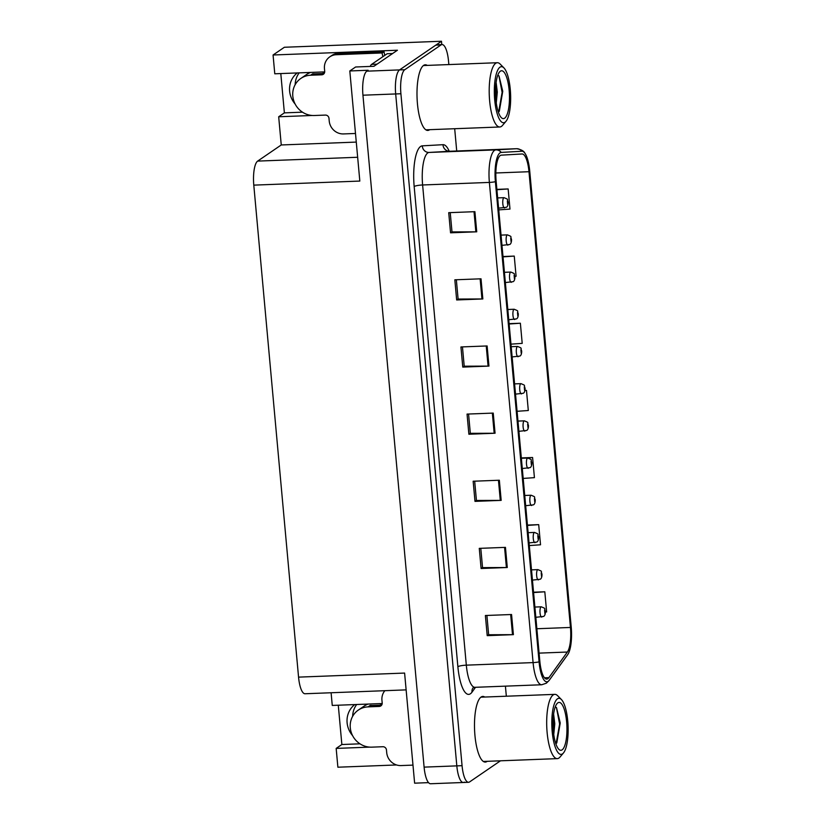<?xml version="1.0" encoding="UTF-8"?>
<svg xmlns="http://www.w3.org/2000/svg" width="825" height="825" viewBox="0 0 825 825"><rect width="100%" height="100%" fill="white"/><g stroke="black" fill="none" stroke-linecap="round" stroke-linejoin="round"><path stroke-width="1.24" d="M324.699 71.992A21.893 20.625 -124.4 0 0 322.565 71.971L274.777 73.796L273.065 54.997L284.377 47.262L441.478 41.25L399.537 69.919A20.532 5.93 87.8 0 0 395.68 93.947L456.823 765.878A20.532 5.93 87.8 0 0 463.31 782.492A20.532 5.93 87.8 0 0 464.351 782.121M382.181 703.643A21.893 20.625 -124.4 0 0 380.047 703.612L332.258 705.437L331.103 692.752M352.646 716.327A21.893 20.625 55.6 0 1 356.668 704.509M352.584 735.622A21.893 20.625 55.6 0 1 354.74 704.581M273.065 54.997L397.433 50.232L373.942 66.289L355.616 66.99L349.81 70.96L368.136 70.259L366.805 71.167A20.532 5.93 87.8 0 0 362.948 95.205L424.102 767.126A20.532 5.93 87.8 0 0 430.578 783.75L463.31 782.492A20.532 5.93 87.8 0 1 456.823 765.878L395.68 93.947A20.532 5.93 87.8 0 1 399.537 69.919L435.786 45.138A20.532 5.93 87.8 0 1 436.827 44.767L442.066 44.571A20.532 5.93 87.8 0 0 441.014 44.942L404.776 69.712A20.532 5.93 87.8 0 0 400.909 93.751L462.062 765.672A20.532 5.93 87.8 0 0 468.538 782.296A20.532 5.93 87.8 0 0 469.59 781.925L500.486 760.805M406.137 689.875L305.044 693.753A20.532 5.93 -92.2 0 1 298.557 677.129L253.791 185.13L359.824 181.067L349.81 70.96M428.546 782.636L414.624 783.173L404.601 673.066L298.557 677.129M338.281 705.21L341.859 744.521L336.167 748.409L337.879 767.209L396.547 764.961M295.154 84.686A21.893 20.625 55.6 0 1 299.186 72.858M441.777 44.581L441.478 41.25M253.791 185.13A20.532 5.93 -92.2 0 1 257.647 161.102L281.253 144.963L356.276 142.086M281.253 144.963L278.685 116.768L312.221 115.479M336.167 748.409L369.703 747.12M280.799 73.569L284.377 112.87L278.685 116.768M341.859 744.521L359.978 743.82M297.258 72.93A21.893 20.625 -124.4 0 0 295.103 103.981M284.377 112.87L302.486 112.179M484.739 697.042A32.845 9.498 87.8 0 0 482.79 696.434A32.845 9.498 87.8 0 0 481.109 697.032A32.845 9.498 87.8 0 0 474.715 732.559A32.845 9.498 87.8 0 0 485.306 762.073A32.845 9.498 87.8 0 0 486.977 761.485A32.845 9.498 87.8 0 0 487.204 761.32M427.257 65.402A32.845 9.498 87.8 0 0 425.308 64.793A32.845 9.498 87.8 0 0 423.627 65.381A32.845 9.498 87.8 0 0 417.223 100.918A32.845 9.498 87.8 0 0 427.814 130.433A32.845 9.498 87.8 0 0 429.495 129.834A32.845 9.498 87.8 0 0 429.722 129.669M547.862 678.686A21.893 6.332 -92.2 0 1 546.748 679.088A21.893 6.332 -92.2 0 1 539.839 661.361L496.134 181.18A21.893 6.332 -92.2 0 1 501.342 155.152L522.039 153.976A21.893 6.332 -92.2 0 1 522.07 153.976A21.893 6.332 -92.2 0 1 528.98 171.713L570.457 627.454A21.893 6.332 -92.2 0 1 567.363 652.039L548.893 677.645A21.893 6.332 -92.2 0 1 547.862 678.686M548.109 681.378A24.637 7.116 87.8 0 0 549.264 680.202L567.734 654.596A24.637 7.116 87.8 0 0 568.105 654.029A24.637 7.116 87.8 0 0 571.209 626.938L529.743 171.188A24.637 7.116 87.8 0 0 524.906 153.213A24.637 7.116 87.8 0 0 521.926 151.243L501.229 152.419A24.637 7.116 87.8 0 0 495.382 181.696L539.076 661.877A24.637 7.116 87.8 0 0 548.109 681.378M474.901 211.674L448.718 212.675L450.553 232.815L476.737 231.815L474.901 211.674M450.233 212.613L451.997 231.918L475.85 231.835A5.476 0.938 -5.2 0 0 476.737 231.815M451.987 231.835L450.553 232.815M481.016 278.809L454.833 279.809L456.658 299.96L482.842 298.949L481.016 278.809M456.349 279.757L458.102 299.052L481.955 298.97A5.476 0.938 -5.2 0 0 482.842 298.949M458.092 298.98L456.658 299.96M487.121 345.953L460.938 346.954L462.773 367.094L488.957 366.094L487.121 345.953M462.454 346.892L464.217 366.197L488.07 366.114A5.476 0.938 -5.2 0 0 488.957 366.094M464.207 366.114L462.773 367.094M511.562 614.512L485.378 615.512L487.214 635.652L513.397 634.652L511.562 614.512M486.894 615.45L488.658 634.755L512.511 634.662A5.476 0.938 -5.2 0 0 513.397 634.652M488.647 634.673L487.214 635.652M505.457 547.367L479.273 548.367L481.099 568.507L507.282 567.507L505.457 547.367M480.789 548.316L482.543 567.61L506.395 567.528A5.476 0.938 -5.2 0 0 507.282 567.507M482.532 567.528L481.099 568.507M499.342 480.233L473.158 481.233L474.994 501.373L501.177 500.373L499.342 480.233M474.674 481.171L476.438 500.476L500.29 500.393A5.476 0.938 -5.2 0 0 501.177 500.373M476.427 500.393L474.994 501.373M493.237 413.088L467.053 414.088L468.878 434.239L495.062 433.228L493.237 413.088M468.569 414.037L470.322 433.331L494.175 433.249A5.476 0.938 -5.2 0 0 495.062 433.228M470.312 433.249L468.878 434.239M506.333 696.217L505.416 686.153M456.72 151.006L454.688 128.721M448.852 64.577L448.542 61.194A20.532 5.93 87.8 0 0 442.066 44.571M514.862 276.313L516.089 276.231L514.253 256.09L502.992 256.523M498.754 209.87L509.984 209.086L508.148 188.946L496.887 189.379M523.194 478.428L534.425 477.644L532.589 457.504L521.328 457.937M529.299 545.572L540.53 544.789L538.694 524.638L527.433 525.071M545.387 612.016L546.645 611.923L544.809 591.783L533.548 592.216M510.974 344.149L522.204 343.365L520.369 323.225L509.108 323.658M517.079 411.293L528.309 410.51L526.474 390.369L524.947 390.421M526.474 390.369L524.937 390.472M532.589 457.504L521.668 458.267M538.694 524.638L527.464 525.422M544.809 591.783L533.579 592.567M520.369 323.225L509.138 324.008M514.253 256.09L503.023 256.874M508.148 188.946L496.918 189.729M504.694 207.828A5.136 1.485 -92.2 0 1 504.426 207.921A5.136 1.485 -92.2 0 1 502.776 203.311A5.136 1.485 -92.2 0 1 503.776 197.763A5.136 1.485 -92.2 0 1 504.034 197.67C509.623 200.001 506.457 198.722 508.097 202.042A3.424 0.722 174 0 1 507.973 202.269L507.354 200.991L507.653 204.352L507.447 202.001L507.973 202.269M508.076 245.025A5.136 1.485 -92.2 0 1 507.808 245.118A5.136 1.485 -92.2 0 1 506.158 240.508A5.136 1.485 -92.2 0 1 507.158 234.96A5.136 1.485 -92.2 0 1 507.416 234.867C513.016 237.188 509.84 235.919 511.49 239.24A3.424 0.722 174 0 1 511.356 239.467L510.737 238.188L511.046 241.539L510.83 239.198L511.356 239.467M511.459 282.222A5.136 1.485 -92.2 0 1 511.201 282.315A5.136 1.485 -92.2 0 1 509.541 277.705A5.136 1.485 -92.2 0 1 510.541 272.147A5.136 1.485 -92.2 0 1 510.809 272.054C516.398 274.385 513.232 273.106 514.872 276.437A3.424 0.722 174 0 1 514.738 276.664L514.119 275.385L514.429 278.737L514.212 276.385L514.738 276.664M514.841 319.419A5.136 1.485 -92.2 0 1 514.583 319.512A5.136 1.485 -92.2 0 1 512.923 314.903A5.136 1.485 -92.2 0 1 513.923 309.344A5.136 1.485 -92.2 0 1 514.192 309.251C519.781 311.582 516.615 310.303 518.255 313.634A3.424 0.722 174 0 1 518.131 313.861L517.502 312.582L517.811 315.934L517.595 313.582L518.131 313.861M384.863 690.69A13.685 12.891 55.6 0 0 381.944 700.281L382.181 702.962A3.424 3.218 55.6 0 1 379.222 706.447L368.094 706.87A20.532 19.336 -124.4 0 0 358.339 710.067A20.532 19.336 -124.4 0 0 350.285 727.763A20.532 19.336 -124.4 0 0 371.755 747.151L382.882 746.728A3.424 3.218 55.6 0 1 386.461 749.956L386.708 752.648A13.685 12.891 55.6 0 0 401.022 765.569L412.985 765.115M370.188 705.571L381.119 705.148A3.424 3.218 -124.4 0 0 381.666 705.076M370.177 705.447A20.532 19.336 55.6 0 1 372.343 705.488M358.339 710.067L364.031 706.179A20.532 19.336 55.6 0 1 368.167 704.065M379.552 703.632A20.532 19.336 55.6 0 1 381.985 704.437M367.063 704.107L364.351 705.963M382.119 704.003L380.779 703.993M329.825 56.832A13.685 12.891 55.6 0 1 336.322 54.708L338.219 53.408A13.685 12.891 55.6 0 0 331.722 55.533L329.825 56.832A13.685 12.891 55.6 0 0 324.452 68.63L324.699 71.321A3.424 3.218 55.6 0 1 321.729 74.807L310.602 75.23A20.532 19.336 -124.4 0 0 300.857 78.427A20.532 19.336 -124.4 0 0 292.803 96.123A20.532 19.336 -124.4 0 0 314.273 115.51L325.401 115.087A3.424 3.218 55.6 0 1 328.979 118.315L329.227 121.007A13.685 12.891 55.6 0 0 343.54 133.928L355.493 133.475M312.706 73.92L323.627 73.508A3.424 3.218 -124.4 0 0 324.184 73.435M312.696 73.807A20.532 19.336 55.6 0 1 314.861 73.837M300.857 78.427L306.549 74.528A20.532 19.336 55.6 0 1 310.685 72.425M322.07 71.981A20.532 19.336 55.6 0 1 324.503 72.796M309.581 72.466L306.869 74.312M324.637 72.363L323.297 72.352M338.219 53.408L384.048 51.655A13.685 12.891 -124.4 0 0 384.873 55.306M382.975 56.605A13.685 12.891 55.6 0 1 382.14 52.955L384.048 51.655M336.322 54.708L382.14 52.955M377.056 64.164L371.611 64.371A13.685 3.96 87.8 0 0 370.239 66.433M392.618 53.532L387.173 53.738L371.611 64.371M553.761 734.549L554.792 723.731L553.606 714.017M553.431 715.419L554.256 723.752L553.554 732.961M557.473 698.816A28.05 8.106 -92.2 0 1 561.402 699.528A28.05 8.106 -92.2 0 1 568.074 726.041A28.05 8.106 -92.2 0 1 563.444 752.977A28.05 8.106 -92.2 0 1 562.485 753.875A28.05 8.106 -92.2 0 1 552.193 731.662A28.05 8.106 -92.2 0 1 557.473 698.816M563.444 752.977L560.031 757.03A32.165 9.292 -92.2 0 1 558.917 758.051A32.165 9.292 -92.2 0 1 557.277 758.629A32.165 9.292 -92.2 0 1 547.13 732.59A32.165 9.292 -92.2 0 1 553.173 694.939A32.165 9.292 -92.2 0 1 554.823 694.361A32.165 9.292 -92.2 0 1 557.679 695.753L561.402 699.528M566.62 721.803A23.946 6.92 -92.2 0 1 558.762 749.244A23.946 6.92 -92.2 0 1 553.338 730.888A23.946 6.92 -92.2 0 1 557.019 703.612A23.946 6.92 -92.2 0 1 566.62 721.803M555.854 743.81L556.792 742.902L560.237 722.978L556.504 707.602L555.287 706.829M556.132 743.603L559.618 724.03L556.421 707.51M496.268 102.908L497.3 92.08L496.124 82.376M495.949 83.768L496.774 92.101L496.073 101.32M499.991 67.176A28.05 8.106 -92.2 0 1 503.91 67.887A28.05 8.106 -92.2 0 1 510.593 94.39A28.05 8.106 -92.2 0 1 505.962 121.337A28.05 8.106 -92.2 0 1 504.993 122.234A28.05 8.106 -92.2 0 1 494.711 100.021A28.05 8.106 -92.2 0 1 499.991 67.176M505.962 121.337L502.538 125.379A32.165 9.292 -92.2 0 1 501.435 126.411A32.165 9.292 -92.2 0 1 499.795 126.988A32.165 9.292 -92.2 0 1 489.648 100.949A32.165 9.292 -92.2 0 1 495.691 63.298A32.165 9.292 -92.2 0 1 497.331 62.721A32.165 9.292 -92.2 0 1 500.198 64.113L503.91 67.887M509.138 90.162A23.946 6.92 -92.2 0 1 501.28 117.593A23.946 6.92 -92.2 0 1 495.846 99.247A23.946 6.92 -92.2 0 1 499.527 71.971A23.946 6.92 -92.2 0 1 509.138 90.162M498.372 112.169L499.311 111.262L502.755 91.328L499.022 75.952L497.795 75.178M498.64 111.963L502.126 92.379L498.929 75.869M518.234 356.617A5.136 1.485 -92.2 0 1 517.966 356.709A5.136 1.485 -92.2 0 1 516.316 352.089A5.136 1.485 -92.2 0 1 517.316 346.541A5.136 1.485 -92.2 0 1 517.574 346.448C523.163 348.779 519.998 347.5 521.637 350.821A3.424 0.722 174 0 1 521.513 351.058L520.895 349.769L521.194 353.131L520.987 350.78L521.513 351.058M521.617 393.803A5.136 1.485 -92.2 0 1 521.348 393.896A5.136 1.485 -92.2 0 1 519.698 389.287A5.136 1.485 -92.2 0 1 520.699 383.738A5.136 1.485 -92.2 0 1 520.957 383.646C526.556 385.976 523.38 384.698 525.03 388.018A3.424 0.722 174 0 1 524.896 388.245L524.277 386.966L524.587 390.328L524.37 387.977L524.896 388.245M524.999 431.001A5.136 1.485 -92.2 0 1 524.741 431.093A5.136 1.485 -92.2 0 1 523.081 426.484A5.136 1.485 -92.2 0 1 524.081 420.936A5.136 1.485 -92.2 0 1 524.349 420.843C529.939 423.163 526.773 421.895 528.413 425.215A3.424 0.722 174 0 1 528.278 425.442L527.66 424.163L527.969 427.515L527.752 425.174L528.278 425.442M528.382 468.198A5.136 1.485 -92.2 0 1 528.124 468.291A5.136 1.485 -92.2 0 1 526.463 463.681A5.136 1.485 -92.2 0 1 527.464 458.123A5.136 1.485 -92.2 0 1 527.732 458.03C533.321 460.36 530.155 459.082 531.795 462.412A3.424 0.722 174 0 1 531.671 462.639L531.042 461.361L531.352 464.712L531.135 462.361L531.671 462.639M531.774 505.395A5.136 1.485 -92.2 0 1 531.506 505.488A5.136 1.485 -92.2 0 1 529.856 500.878A5.136 1.485 -92.2 0 1 530.857 495.32A5.136 1.485 -92.2 0 1 531.114 495.227C536.704 497.558 533.538 496.279 535.178 499.599A3.424 0.722 174 0 1 535.054 499.837L534.435 498.548L534.734 501.909L534.528 499.558L535.054 499.837M535.157 542.582A5.136 1.485 -92.2 0 1 534.889 542.675A5.136 1.485 -92.2 0 1 533.239 538.065A5.136 1.485 -92.2 0 1 534.239 532.517A5.136 1.485 -92.2 0 1 534.497 532.424C540.097 534.755 536.92 533.476 538.57 536.797A3.424 0.722 174 0 1 538.436 537.034L537.817 535.745L538.127 539.107L537.91 536.755L538.436 537.034M538.539 579.779A5.136 1.485 -92.2 0 1 538.282 579.872A5.136 1.485 -92.2 0 1 536.621 575.262A5.136 1.485 -92.2 0 1 537.622 569.714A5.136 1.485 -92.2 0 1 537.89 569.621C543.479 571.942 540.313 570.673 541.953 573.994A3.424 0.722 174 0 1 541.819 574.221L541.2 572.942L541.509 576.304L541.293 573.952L541.819 574.221M541.922 616.976A5.136 1.485 -92.2 0 1 541.664 617.069A5.136 1.485 -92.2 0 1 540.004 612.459A5.136 1.485 -92.2 0 1 541.004 606.901A5.136 1.485 -92.2 0 1 541.272 606.808C546.862 609.139 543.696 607.87 545.335 611.191A3.424 0.722 174 0 1 545.201 611.418L544.583 610.139L544.892 613.491L544.675 611.139L545.201 611.418M424.102 767.126L462.062 765.672M362.948 95.205L400.909 93.751M366.805 71.167L404.776 69.712M257.647 161.102L357.658 157.266M475.52 687.297L472.013 692.144A34.217 9.89 -92.2 0 1 457.875 666.703L414.171 186.522A6.847 1.176 174.8 0 1 422.617 184.975L466.321 665.156A27.369 7.91 87.8 0 0 474.952 687.318L473.014 687.895M414.171 186.522A34.217 9.89 -92.2 0 1 420.606 146.468A34.217 9.89 -92.2 0 1 422.297 145.85L442.994 144.684A34.217 9.89 -92.2 0 1 449.213 151.243M427.762 152.934A27.369 7.91 87.8 0 0 422.617 184.975L489.38 182.418A27.369 7.91 -92.2 0 1 495.887 149.882L516.584 148.717A27.369 7.91 -92.2 0 1 516.625 148.706L449.811 151.264A27.369 7.91 87.8 0 0 449.811 151.264L429.124 152.439A27.369 7.91 87.8 0 0 427.762 152.934M539.076 661.877A6.847 1.176 -5.2 0 1 533.084 662.599A27.369 7.91 -92.2 0 0 541.726 684.76L546.367 683.193L549.017 680.573A6.847 6.146 -144.2 0 0 549.264 680.202M521.926 151.243A6.847 6.548 -93.2 0 0 516.584 148.717L449.852 151.264A6.847 6.548 86.8 0 1 442.994 144.684M568.105 654.029L567.487 654.967A6.847 6.146 -144.2 0 0 567.734 654.596M501.229 152.419A6.847 6.548 -93.2 0 0 495.887 149.882L429.124 152.439A6.847 6.548 86.8 0 1 422.297 145.85M495.382 181.696A6.847 1.176 174.8 0 1 489.38 182.418L533.084 662.599L466.321 665.156A6.847 1.176 174.8 0 0 457.875 666.703M441.014 44.942L435.786 45.138M449.893 151.264A27.369 7.91 87.8 0 0 449.852 151.264L448.078 151.088M472.013 692.144A6.847 6.146 35.8 0 1 472.931 688.019M528.98 171.713L495.846 172.982M548.893 677.645L544.5 677.81M567.363 652.039L539.086 653.122M570.457 627.454L536.869 628.743M492.35 413.119L494.175 433.249M498.455 480.263L500.29 500.393M504.57 547.398L506.395 567.528M510.675 614.542L512.511 634.662M486.234 345.984L488.07 366.114M480.129 278.85L481.955 298.97M474.014 211.705L475.85 231.835M368.094 706.87L369.992 705.571M379.222 706.447L381.119 705.148M310.602 75.23L312.5 73.93M321.729 74.807L323.627 73.508M524.906 153.213C523.885 150.996 521.132 149.49 516.625 148.706M549.017 680.573L567.487 654.967M468.538 782.296L463.31 782.492M541.726 684.76L474.952 687.318M498.589 208.148L506.313 207.302C507.901 206.632 508.21 203.744 508.118 202.28M497.661 197.907L504.034 197.67M501.982 245.345L509.695 244.499C511.283 243.829 511.593 240.941 511.51 239.477M501.043 235.104L507.416 234.867M505.364 282.542L513.088 281.686C514.676 281.026 514.986 278.138 514.893 276.674M504.436 272.302L510.809 272.054M508.747 319.729L516.471 318.883C518.059 318.223 518.368 315.325 518.275 313.861M507.818 309.499L514.192 309.251M480.892 697.187L554.823 694.361M483.347 761.465L557.277 758.629M423.4 65.546L497.331 62.721M425.865 129.824L499.795 126.988M512.129 356.926L519.853 356.08C521.441 355.42 521.751 352.522 521.658 351.058M511.201 346.696L517.574 346.448M515.522 394.123L523.236 393.278C524.824 392.607 525.133 389.72 525.051 388.255M514.583 383.883L520.957 383.646M518.904 431.32L526.628 430.464C528.217 429.804 528.526 426.917 528.433 425.452M517.976 421.08L524.349 420.843M522.287 468.517L530.011 467.662C531.599 467.002 531.908 464.114 531.816 462.639M521.359 458.277L527.732 458.03M525.669 505.704L533.393 504.859C534.982 504.199 535.291 501.301 535.198 499.837M524.741 495.474L531.114 495.227M529.062 542.902L536.776 542.056C538.364 541.396 538.673 538.498 538.591 537.034M528.124 532.672L534.497 532.424M532.445 580.099L540.169 579.253C541.757 578.583 542.066 575.695 541.973 574.231M531.517 569.858L537.89 569.621M535.827 617.296L543.551 616.44C545.139 615.78 545.449 612.893 545.356 611.428M534.899 607.056L541.272 606.808"/></g></svg>
